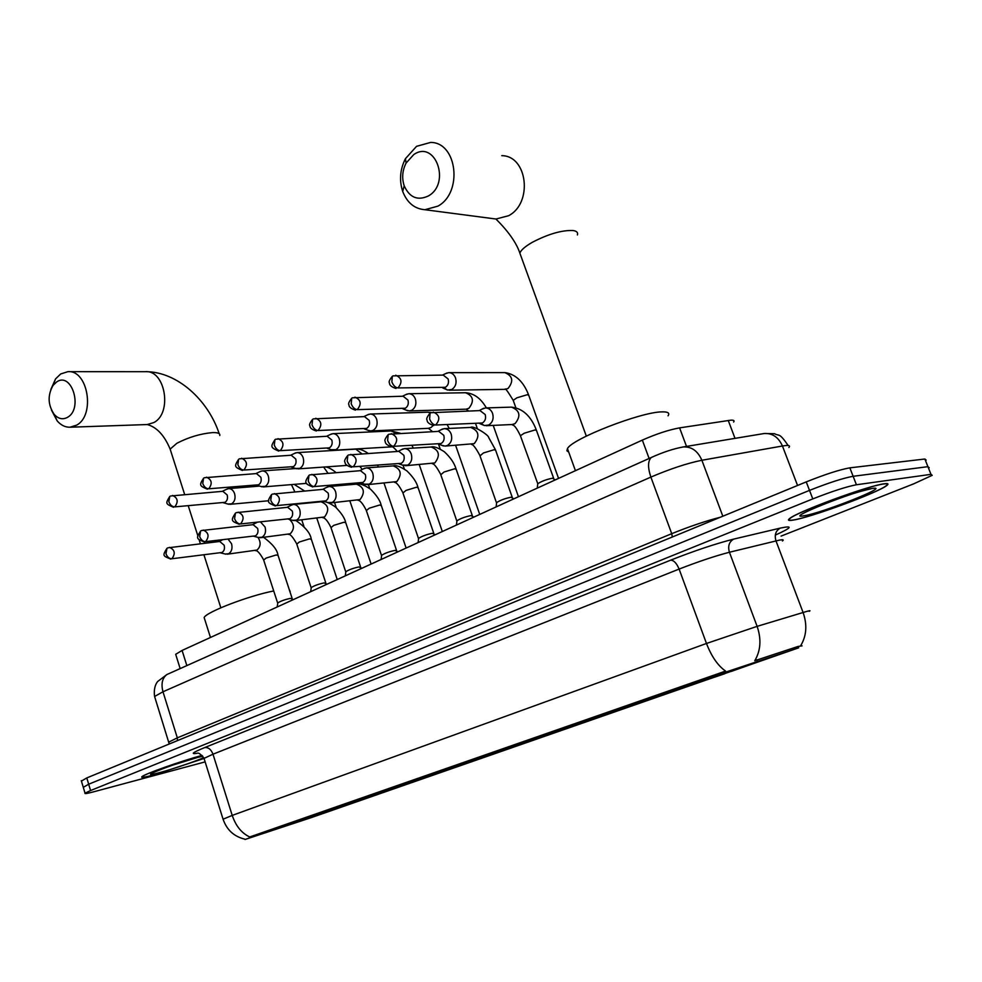 <?xml version="1.0" encoding="UTF-8"?>
<svg xmlns="http://www.w3.org/2000/svg" width="982" height="982" viewBox="0 0 982 982"><rect width="100%" height="100%" fill="white"/><g stroke="black" fill="none" stroke-linecap="round" stroke-linejoin="round"><path stroke-width="1.47" d="M347.407 804.454L273.303 829.802L347.407 804.454M753.525 663.157L658.701 695.722L753.525 663.157M614.364 711.238L640.239 702.351L614.364 711.238M571.119 726.287L596.283 717.646L571.119 726.287M529.421 740.809L553.922 732.388L529.421 740.809M489.196 754.802L513.07 746.615L489.196 754.802M450.357 768.329L473.643 760.338L450.357 768.329M412.833 781.377L435.566 773.583L412.833 781.377M376.572 793.996L398.778 786.386L376.572 793.996M341.503 806.21L363.205 798.771L341.503 806.21M619.667 710.06L644.683 701.455L619.667 710.06M577.784 724.618L602.138 716.259L577.784 724.618M537.35 738.685L561.09 730.534L537.35 738.685M498.291 752.261L521.442 744.319L498.291 752.261M460.546 765.383L483.144 757.638L460.546 765.383M424.04 778.088L446.11 770.514L424.04 778.088M388.725 790.363L410.292 782.973L388.725 790.363M175.95 655.166L175.68 654.307L182.087 650.44L642.338 440.108C656.406 433.909 668.816 429.834 679.593 427.87L730.903 420.161C733.775 420.038 734.683 420.664 733.628 422.051M798.685 647.825L311.073 817.687L245.034 839.487L723.538 672.817L798.685 647.825L798.157 646.426L802.073 645.874M884.266 483.782C868.591 485.464 796.5 512.052 789.565 518.594C787.343 520.374 788.534 520.877 793.125 520.104C810.457 517.588 878.264 492.608 886.783 485.501C888.968 483.831 888.121 483.254 884.266 483.782M202.047 755.416C181.228 760.976 143.912 774.221 141.874 776.75C140.745 777.965 144.661 777.376 153.609 775.019L203.9 758.497M926.186 460.116L924.872 459.011L849.847 467.849C839.966 469.556 825.432 474.245 806.247 481.892L86.784 777.928L88.675 784.225L83.286 787.331L88.675 784.225L809.512 490.386L88.675 784.225L90.565 790.535L85.041 793.186C84.329 793.972 87.054 793.566 93.204 791.934L205.128 761.885M849.847 467.849L853.137 476.295C843.28 478.087 828.734 482.788 809.512 490.386C828.734 482.788 843.28 478.087 853.137 476.295L927.916 466.671L853.137 476.295L856.427 484.764C846.594 486.63 832.049 491.344 812.789 498.905L90.565 790.535M929.205 467.714L927.916 466.671L929.205 467.714M223.074 819.209L232.218 815.404C235.852 826.046 241.695 833.239 249.735 836.971L725.575 671.087C717.867 665.673 711.496 656.467 706.475 643.468L757.11 626.356C761.504 639.172 760.731 650.636 754.765 660.726L798.157 646.426M809.131 611.32C810.936 610.436 810.064 610.485 806.492 611.479L757.11 626.356L729.43 552.252C715.227 555.947 698.447 561.557 679.114 569.081L706.475 643.468L232.218 815.404L212.996 754.201L204.035 758.374L223 818.988C226.67 829.802 233.888 836.504 244.678 839.107L245.034 839.487M781.071 536.111L913.628 483.868L932.225 475.313L930.973 474.343L856.427 484.764M86.784 777.928L81.42 781.095M881.406 464.13L872.728 465.149M793.579 519.932C810.727 517.44 877.859 492.706 886.28 485.673C888.44 484.016 887.605 483.451 883.775 483.979C868.26 485.636 796.93 511.941 790.056 518.435C787.871 520.19 789.037 520.681 793.579 519.932M202.071 755.44C181.547 760.903 144.28 774.123 142.255 776.627C141.138 777.83 145.005 777.253 153.867 774.921L203.961 758.435M413.79 154.555L406.082 163.086C402.338 170.537 401.712 178.098 404.191 185.807C409.592 197.615 417.694 200.979 428.483 195.897C451.057 183.278 435.333 139.481 413.79 154.555M437.886 206.146L424.911 209.718C414.539 208.871 407.137 202.783 402.706 191.453C399.122 180.357 400.03 169.432 405.431 158.679L416.564 146.318L430.644 142.427C457.281 142.243 463.025 192.791 437.886 206.146M668.055 415.816C669.933 413.017 667.92 411.703 662.028 411.875C641.05 411.839 571.99 438.807 567.461 448.59L566.896 450.799L568.725 452.101M670.522 691.623L724.704 673.75L724.79 672.83M681.901 687.425L670.387 691.672M690.456 684.454L746.443 665.465M671.037 691.917L724.704 673.75M681.962 687.486L668.975 692.2C666.066 693.304 666.483 693.267 670.215 692.089M746.394 665.587L690.506 684.503M722.703 674.389L722.077 673.75M675.064 689.978L674.818 690.604M750.837 664.028L750.776 664.188C754.409 663.046 754.642 663.083 751.488 664.274L731.038 671.492L750.776 664.188M56.625 381.961L53.077 385.374C47.48 395.267 47.86 404.952 54.206 414.404C58.368 418.933 62.823 419.903 67.586 417.301C83.31 408.684 71.637 371.282 56.625 381.961M50.831 389.473L55.544 378.917L60.7 373.958L67.868 371.675C88.024 369.613 95.524 415.325 76.608 425.157L70.004 427.219C65.242 427.33 60.97 425.231 57.177 420.897L51.457 410.083M290.193 591.618L289.26 589.605M289.616 824.008L337.342 807.879M286.535 825.076L277.255 828.501L287.64 824.806M292.538 823.002L341.294 806.467M290.181 824.401L337.182 808.481M286.584 825.126L281.76 826.918L287.493 825.236M341.27 806.529L292.575 823.039M273.733 590.955C248.851 595.718 206.232 612.056 204.146 617.543L204.722 619.384M346.597 804.712L352.28 803.141L340.717 807.204L346.572 804.798M443.987 387.792L447.473 390.014L451.757 389.498C455.599 386.92 456.863 383.078 455.55 377.96C454.163 374.51 451.904 372.743 448.774 372.644L445.693 373.59M396.004 388.455C391.572 387.055 389.4 385.239 389.473 382.98C388.528 382.072 389.486 379.825 392.346 376.253L391.867 381.875C393.389 385.57 395.415 387.583 397.931 387.927L445.386 387.325C448.16 385.46 449.081 382.661 448.123 378.954L443.213 375.099L392.996 375.873M406.082 410.095L409.322 410.942L411.74 410.28C415.447 407.788 416.663 404.032 415.374 398.987C414.023 395.55 411.802 393.794 408.733 393.721L405.861 394.617M355.435 410.12C351.028 408.757 348.856 406.978 348.954 404.805C348.009 403.958 348.941 401.748 351.74 398.176L351.188 403.737C352.661 407.37 354.674 409.334 357.227 409.629L405.308 408.242C407.996 406.425 408.868 403.7 407.935 400.055L403.123 396.225L352.415 397.784M367.98 430.276L370.901 430.951L373.148 430.325C376.732 427.907 377.898 424.224 376.646 419.277C375.308 415.852 373.135 414.109 370.14 414.048L367.452 414.907M316.364 430.988C311.969 429.65 309.821 427.919 309.931 425.807C308.986 425.022 309.882 422.837 312.644 419.277L312.006 424.789C313.454 428.361 315.468 430.263 318.033 430.521L366.679 428.398C369.257 426.642 370.104 423.978 369.195 420.394L364.482 416.601L313.332 418.884M331.18 449.707L335.918 449.67C339.367 447.326 340.484 443.717 339.269 438.856C337.943 435.443 335.819 433.713 332.898 433.676L330.382 434.474M278.716 451.094C270.578 447.522 270.259 446.982 274.985 439.617L274.26 445.067C275.672 448.578 277.673 450.443 280.263 450.652L329.4 447.853C331.891 446.159 332.702 443.545 331.818 440.01L327.202 436.253L275.672 439.224M295.619 468.451L299.952 468.34C303.291 466.069 304.359 462.547 303.18 457.747C301.879 454.359 299.805 452.653 296.945 452.616L294.575 453.377M242.407 470.476C234.281 466.904 234.047 466.622 238.651 459.22L237.865 464.633C239.252 468.083 241.241 469.887 243.843 470.059L293.397 466.634C295.803 464.989 296.589 462.436 295.729 458.962L291.212 455.231L239.363 458.827M261.224 486.556L265.201 486.385C268.43 484.187 269.461 480.726 268.307 476.012C267.03 472.637 264.993 470.943 262.206 470.918L259.985 471.642M207.362 489.183C199.358 485.771 199.051 485.464 203.605 478.148L202.758 483.5C204.109 486.888 206.097 488.655 208.712 488.791L258.622 484.789C260.954 483.193 261.703 480.677 260.868 477.264L256.449 473.57L204.317 477.743M227.959 504.048L231.617 503.84C234.735 501.692 235.729 498.304 234.6 493.664C233.348 490.313 231.359 488.631 228.622 488.606L226.547 489.306M173.519 507.252C165.504 503.852 165.332 503.668 169.776 496.413L168.855 501.716C170.181 505.055 172.157 506.773 174.784 506.872L225.013 502.33C227.259 500.771 227.984 498.316 227.173 494.953L222.84 491.295L170.487 496.008M520.62 436.315L537.768 483.721C541.683 481.192 546.606 479.363 552.535 478.209L555.284 479.891M480.898 423.451L484.384 425.537L488.655 425.046C492.633 422.493 493.934 418.614 492.583 413.41C491.123 409.813 488.741 407.996 485.427 407.935L481.953 409.163M433.823 425.513C429.257 424.163 426.998 422.334 427.084 420.05C426.078 419.118 427.072 416.798 430.091 413.091L429.613 418.958C431.159 422.726 433.185 424.74 435.664 425.022L482.358 422.997C485.231 421.143 486.176 418.332 485.194 414.564L480.014 410.586L430.767 412.722M496.573 503.226L496.647 502.575C500.378 500.169 505.165 498.39 511.033 497.223L513.819 498.844M441.74 445.288L445.104 446.086L447.411 445.472C451.229 443.005 452.493 439.212 451.18 434.093C449.744 430.509 447.399 428.704 444.171 428.668L440.943 429.809M391.941 446.785C387.399 445.46 385.165 443.692 385.251 441.483C384.244 440.636 385.214 438.34 388.185 434.621L387.608 440.439C389.118 444.134 391.131 446.086 393.647 446.319L441.053 443.545C443.815 441.753 444.723 439.003 443.766 435.296L438.696 431.356L388.872 434.24M456.888 521.368L456.961 520.767C460.509 518.484 465.198 516.753 471.004 515.575L473.827 517.121M402.497 465.1L407.653 465.149C411.335 462.755 412.538 459.048 411.262 454.015C409.85 450.456 407.567 448.664 404.412 448.639L401.405 449.707M351.617 467.26C347.137 465.996 344.928 464.29 345.001 462.117C343.97 461.344 344.915 459.085 347.849 455.341L347.186 461.098C348.659 464.719 350.672 466.634 353.201 466.818L401.233 463.344C403.897 461.614 404.768 458.925 403.848 455.28L398.876 451.364L348.549 454.948M418.577 538.897L418.651 538.32C422.039 536.16 426.605 534.466 432.362 533.275L435.222 534.76M364.604 484.175L369.293 484.126C372.853 481.818 374.007 478.185 372.767 473.238C371.38 469.691 369.146 467.923 366.065 467.911L363.266 468.917M312.779 486.974C304.58 483.512 303.941 483.021 309.011 475.288L308.262 480.996C309.698 484.556 311.699 486.409 314.265 486.569L362.837 482.444C365.402 480.763 366.237 478.124 365.341 474.539L360.48 470.673L309.723 474.907M381.568 555.824L381.642 555.296C384.87 553.222 389.338 551.589 395.034 550.386L397.931 551.798M327.988 502.575L332.284 502.453C335.709 500.206 336.826 496.659 335.611 491.786C334.248 488.263 332.063 486.507 329.056 486.507L326.454 487.453M275.353 505.988C267.165 502.538 266.638 502.219 271.572 494.523L270.75 500.169C272.149 503.668 274.15 505.485 276.728 505.595L325.779 500.869C328.258 499.237 329.056 496.659 328.184 493.136L323.434 489.306L272.296 494.13M345.799 572.187L345.86 571.696C348.954 569.72 353.324 568.124 358.958 566.921L361.904 568.271M292.611 520.325L296.539 520.153C299.841 517.968 300.922 514.494 299.743 509.707C298.393 506.209 296.257 504.453 293.336 504.466L290.893 505.349M239.252 524.314C231.2 521.037 230.586 520.693 235.471 513.07L234.575 518.656C235.95 522.105 237.939 523.86 240.529 523.946L289.997 518.668C292.39 517.084 293.164 514.556 292.305 511.094L287.665 507.289L236.196 512.665M311.196 588.022L311.269 587.555C314.228 585.677 318.487 584.118 324.072 582.903L327.055 584.192M258.389 537.461L261.985 537.252C265.189 535.141 266.22 531.728 265.066 527.015L260.598 522.031M204.403 542.003C196.351 538.737 195.86 538.541 200.635 530.967L199.665 536.503C201.015 539.879 202.992 541.598 205.594 541.647L255.418 535.853C257.738 534.318 258.475 531.851 257.652 528.439L253.111 524.67L201.371 530.562M277.71 603.353L277.783 602.911C280.619 601.107 284.792 599.597 290.316 598.369L293.348 599.597M225.271 554.02L228.585 553.787C231.678 551.737 232.673 548.386 231.556 543.746L228.155 539.228M170.745 559.077C162.693 555.8 162.325 555.824 166.989 548.251L165.97 553.725C167.284 557.052 169.248 558.733 171.875 558.758L221.993 552.473C224.24 550.988 224.952 548.57 224.142 545.206L219.71 541.475L167.738 547.846M735.015 438.365L728.239 420.443M723.538 672.817L723.182 671.835M757.515 661.279L756.987 659.83M251.404 837.216L251.159 836.406M686.504 446.405L679.593 427.87M649.114 458.471L642.338 440.108M186.85 665.6L182.087 650.44M782.433 540.959C784.09 539.719 783.084 539.437 779.426 540.112L729.43 552.252C727.687 546.115 729.123 541.733 733.738 539.093L780.285 528.107C793.542 525.296 791.873 527.629 775.301 535.104M800.526 645.935C806.566 636.103 807.413 624.945 803.092 612.473L775.976 540.873C774.27 534.945 775.706 530.685 780.285 528.107M197.357 753.255C190.115 754.458 192.546 752.568 204.637 747.597L670.596 560.182C694.863 550.644 715.915 543.611 733.738 539.093M930.973 474.343L924.872 459.011M812.789 498.905L806.247 481.892M197.198 753.243C198.585 752.543 200.868 754.25 204.035 758.374L204.207 758.951M670.596 560.182C673.799 560.219 676.635 563.177 679.114 569.081L212.996 754.201C211.105 749.376 208.319 747.179 204.637 747.597M788.865 447.522C790.314 445.938 789.307 445.263 785.833 445.533L782.433 446L797.556 485.464M763.088 433.7L764.291 433.504C772.466 433.087 778.517 437.248 782.433 446L701.885 460.263L722.826 516.213M682.036 447.154L683.362 446.933C691.659 446.552 697.834 450.996 701.885 460.263C687.265 463.234 670.264 468.844 650.882 477.092L671.725 533.68C689.573 526.475 705.763 520.988 720.309 517.244M653.165 456.63L651.25 457.514C647.801 461 647.678 467.53 650.882 477.092L162.987 691.77L177.312 737.838L671.725 533.68L672.326 536.994M169.37 673.431L166.854 674.56C162.226 678.194 160.938 683.926 162.987 691.77L154.591 696.483L154.886 697.466M169.027 742.858L168.732 742.134L177.312 737.838L177.435 740.624M804.074 515.746C821.639 513.242 892.073 485.329 872.617 488.422C854.905 490.681 781.647 520.043 804.074 515.746M197.799 757.404L202.783 756.226L197.885 757.368C172.525 763.922 132.361 780.027 159.747 772.576C172.709 769.164 196.486 761.062 203.679 757.588M521.098 256.56L519.846 253.098C521.025 250.017 525.186 246.421 532.305 242.309C548.189 234.047 561.741 230.107 572.985 230.512C576.704 231.052 578.177 232.525 577.404 234.944M491.994 218.495L495.996 219.023L508.59 215.709C533.03 203.225 527.616 155.635 501.765 155.672M170.733 450.934L170.144 449.118L176.895 443.263C188.618 437.223 200.475 433.676 212.468 432.608C217.844 432.448 220.275 433.418 219.772 435.529M184.641 494.449L170.144 449.118C164.411 435.37 156.789 427.17 147.288 424.543L153.818 422.567C172.562 413.189 165.332 369.735 145.385 371.687L68.556 371.675M397.931 387.927C402.62 382.219 401.871 377.984 395.685 375.222M513.451 400.987L513.218 400.349L516.937 397.796L527.481 394.666L528.795 395.439L558.549 478.394M515.82 407.64L513.218 400.349C507.719 391.278 505.006 387.62 505.092 389.363L508.038 388.479C513.844 381.126 512.751 375.848 504.76 372.608L449.105 372.644M357.227 409.629C361.744 404.019 360.995 399.858 354.981 397.158M468.598 410.955L466.094 409.175L468.856 408.34C474.466 401.11 473.373 395.906 465.566 392.739C473.925 393.279 480.849 398.336 486.348 407.911M318.033 430.521C322.391 425.01 321.63 420.922 315.774 418.271M432.571 431.65L428.422 428.324L431 427.526L433.099 425.513M430.521 412.808L427.722 412.182L431.307 412.489M280.263 450.652C284.461 445.239 283.712 441.225 278.016 438.623M397.354 451.462C394.359 448.025 392.579 446.479 391.99 446.835L392.677 446.736M396.041 433.418L391.143 430.975L400.153 433.222M243.843 470.059C247.894 464.744 247.145 460.803 241.597 458.238M361.769 453.696L355.779 449.142C359.093 448.627 363.156 450.014 367.992 453.303M208.712 488.791C212.615 483.574 211.879 479.695 206.478 477.178M327.927 473.14L323.655 467.076M174.784 506.872C178.564 501.753 177.816 497.935 172.562 495.456M294.796 491.81L291.458 484.605M435.664 425.022C440.537 419.204 439.727 414.895 433.246 412.109M536.332 429.993C530.918 416 522.62 408.389 511.462 407.137C519.944 410.476 521.135 415.975 515.047 423.647L512.174 424.519C512.543 426.163 513.77 422.064 520.399 435.713L524.278 433.209L535.239 429.895L536.553 430.607L553.615 478.222M393.647 446.319C398.336 440.611 397.526 436.389 391.217 433.651M480.002 455.881L483.439 452.96L494.253 449.682L495.665 450.345L512.223 497.236M445.104 446.086L474.22 443.655C480.088 436.106 478.897 430.705 470.623 427.428C473.275 425.034 489.036 435.345 488.643 437.456L495.468 449.781M353.201 466.818C357.718 461.221 356.92 457.072 350.783 454.384M440.795 474.76L444.036 472.023L454.703 468.782L456.213 469.396L472.305 515.575M405.505 465.726L434.817 462.952C440.488 455.525 439.298 450.21 431.245 447.006C433.663 446.098 438.021 447.682 444.33 451.757C450.407 457.354 454.31 463.05 456.029 468.868M314.265 486.569C318.61 481.057 317.812 476.994 311.846 474.355M402.939 493.001L405.996 490.423L416.528 487.219L418.123 487.784L433.762 533.263M367.293 484.678L396.802 481.585C402.276 474.281 401.086 469.052 393.23 465.898C395.893 464.928 400.447 466.597 406.916 470.918C413.017 476.859 416.699 482.322 417.951 487.293M276.728 505.595C280.926 500.194 280.128 496.192 274.322 493.602M366.36 510.615L369.244 508.197L379.641 505.018L381.323 505.558L396.532 550.362M330.418 502.968L360.063 499.568C365.353 492.387 364.175 487.244 356.527 484.151C359.498 483.169 364.187 484.887 370.607 489.294C376.597 495.259 380.108 500.525 381.163 505.079M240.529 523.946C244.579 518.643 243.781 514.715 238.147 512.162M330.995 527.665L333.72 525.382L343.982 522.24L345.762 522.731L360.554 566.872M294.784 520.644L324.563 516.962C329.682 509.891 328.516 504.834 321.065 501.79C324.441 500.808 329.301 502.612 335.66 507.166C341.478 513.205 344.792 518.238 345.615 522.289M205.594 541.647C209.51 536.442 208.712 532.575 203.237 530.071M296.785 544.138L299.363 541.99L309.502 538.885L311.355 539.339L325.766 582.842M260.353 537.719L290.242 533.778C294.686 528.979 294.453 524.204 289.53 519.453M171.875 558.758C175.643 553.639 174.857 549.834 169.53 547.355M263.679 560.096L266.122 558.071L276.138 554.99L278.066 555.407L292.096 598.296M227.321 554.192L257.026 550.043C260.782 546.581 261.114 542.359 257.996 537.363M180.16 668.595L175.68 654.307M85.041 793.186L81.285 780.653M169.235 744L154.591 696.483C153.057 685.546 158.286 680.845 157.82 681.385L166.854 674.56L651.25 457.514C662.96 452.199 673.664 448.676 683.362 446.933L764.291 433.504L774.565 433.713C779.561 436.499 778.873 431.982 788.165 445.521M870.948 488.827C861.631 490.877 851.247 494.007 839.794 498.193M197.394 757.515L173.237 764.966M404.191 185.807L402.706 191.453M406.082 163.086L405.431 158.679M586.315 436.118L519.846 253.098C513.893 234.858 493.578 217.132 495.996 219.023L424.911 209.718M567.461 448.59L575.427 470.685M219.182 433.676C208.184 400.214 177.484 371.871 146.122 371.687M54.206 414.404L57.177 420.897M53.077 385.374L55.544 378.917M147.288 424.543L70.004 427.219M204.146 617.543L210.467 637.465M220.852 607.784L203.961 554.916M200.377 543.733L199.088 539.695M197.861 535.853L188.299 505.902M505.092 389.363L449.155 390.198M442.6 387.853L447.473 390.014M505.153 372.62C515.66 374.277 523.467 381.667 528.562 394.801M442.452 375.099L447.092 372.939M518.459 496.72L493.21 425.39M466.094 409.175L409.322 410.942M402.755 408.745L407.751 410.783M477.338 428.606L475.619 423.696M465.566 392.739L408.733 393.721M402.411 396.237L407.186 394.003M479.732 514.408L455.648 445.447M428.422 428.324L370.901 430.951M364.31 428.888L369.428 430.816M440.218 449.069L438.475 444.048M447.264 424.924L449.29 428.422M427.722 412.182L370.14 414.048M363.806 416.626L368.692 414.318M442.317 531.52L419.277 464.707M391.99 446.835L333.806 450.259M327.215 448.32L332.432 450.149M404.375 469.065L403.099 465.37M412.035 445.607L413.312 448.099M391.143 430.975L332.898 433.676M326.552 436.29L331.535 433.934M406.131 548.054L384.06 483.23M359.977 466.646L362.333 469.396M346.781 465.431L297.988 468.893M291.384 467.088L296.699 468.807M369.748 488.606L368.385 484.592M377.665 465.37L378.414 466.99M355.779 449.142L296.945 452.616M290.598 455.267L295.668 452.862M371.122 564.049L349.923 501.053M327.657 485.709L328.319 486.618M306.679 483.353L263.372 486.912M256.756 485.206L262.157 486.839M336.298 507.731L334.567 502.563M325.398 466.953C328.135 467.137 331.658 468.991 335.967 472.526M344.179 484.31L344.535 485.182M295.827 468.549L262.206 470.918M255.86 473.606L261.016 471.151M337.231 579.54L316.855 518.238M268.773 500.746L229.898 504.331M223.27 502.735L228.757 504.269M303.966 526.548L301.769 519.883M294.207 484.384L304.494 490.963M259.665 486.09L228.622 488.606M222.288 491.331L227.517 488.84M512.174 424.519L486.176 425.709M479.646 423.524L484.384 425.537M537.768 483.721L537.252 488.128M511.462 407.137L485.427 407.935M479.155 410.611L483.66 408.279M438.549 444.048L443.434 445.951M496.647 502.575L496.119 506.933M496.475 502.772L479.793 455.304C475.84 447.976 473.078 444.367 471.52 444.478M470.623 427.428L444.171 428.668M437.886 431.393L442.526 428.987M398.938 463.823L403.946 465.615M456.961 520.767L456.421 525.063M456.802 520.951L440.611 474.232C436.794 467.088 434.019 463.59 432.301 463.737M431.245 447.006L404.412 448.639M398.115 451.413L402.878 448.946M360.713 482.899L365.844 484.58M418.651 538.32L418.099 542.58M418.504 538.492L402.767 492.498C399.281 485.759 396.519 482.358 394.469 482.322M393.23 465.898L366.065 467.911M359.768 470.722L364.641 468.205M323.815 501.299L329.056 502.894M381.642 555.296L381.077 559.507M381.495 555.456L366.2 510.149C362.886 503.631 360.124 500.329 357.914 500.268M356.527 484.151L329.056 486.507M322.759 489.355L327.73 486.79M288.18 519.073L293.508 520.57M345.86 571.696L345.283 575.857M345.738 571.843L330.848 527.224C327.669 520.89 324.907 517.686 322.587 517.624M321.065 501.79L293.336 504.466M287.026 507.35L292.084 504.736M295.913 520.521C305.218 527.003 310.312 533.14 311.22 538.922M253.737 536.246L259.162 537.657M311.269 587.555L310.68 591.68M311.134 587.702L296.65 543.733C292.869 536.97 290.12 533.852 288.401 534.404M252.497 524.732L256.989 522.412M263.593 537.326C272.395 543.795 277.182 549.687 277.943 555.014M220.434 552.854L225.934 554.179M277.783 602.911L277.182 606.986M277.661 603.046L263.557 559.715C259.972 553.21 257.223 550.178 255.332 550.632M219.133 541.536L222.263 539.916"/></g></svg>

